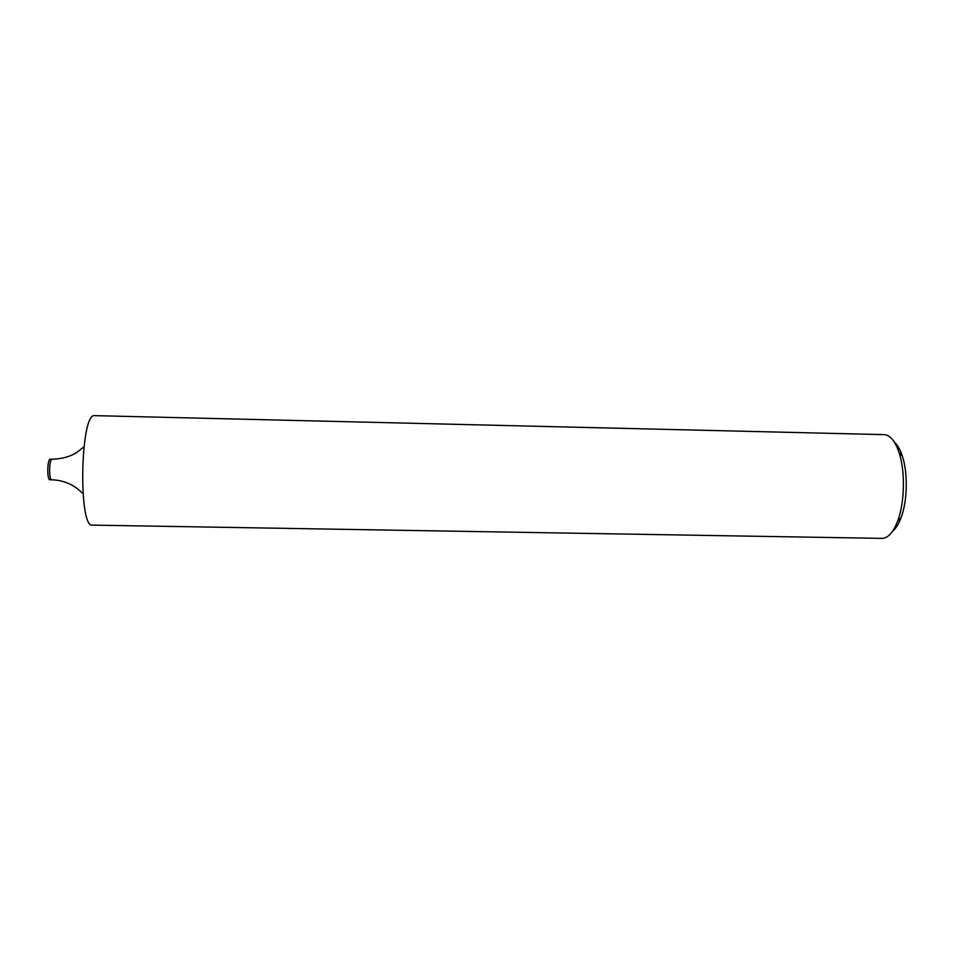 <?xml version="1.0" encoding="UTF-8"?>
<svg xmlns="http://www.w3.org/2000/svg" width="954" height="954" viewBox="0 0 954 954"><rect width="100%" height="100%" fill="white"/><g stroke="black" fill="none" stroke-linecap="round" stroke-linejoin="round"><path stroke-width="1.43" d="M50.228 459.208C47.163 459.327 46.877 480.256 49.942 479.767L51.778 479.802C48.726 480.291 49.012 459.363 52.053 459.244L50.228 459.208M894.375 442.155C897.535 444.922 900.194 449.572 902.353 456.107C908.041 473.017 907.469 500.993 901.089 517.652C898.68 524.092 895.83 528.635 892.55 531.271M881.937 538.378C888.007 538.259 893.254 532.439 897.702 520.944C904.738 502.508 905.37 471.395 899.097 452.697C895.257 441.356 890.404 435.346 884.549 434.654L94.458 415.634C80.267 413.285 78.204 528.588 92.478 525.117L881.937 538.378M51.957 479.779L51.778 479.802C60.829 480.077 69.058 482.796 76.463 487.959L82.95 493.433M83.892 446.889L77.62 451.826C71.061 456.406 62.582 458.874 52.196 459.232M902.353 456.107L899.097 452.697M901.089 517.652L897.702 520.944"/></g></svg>

